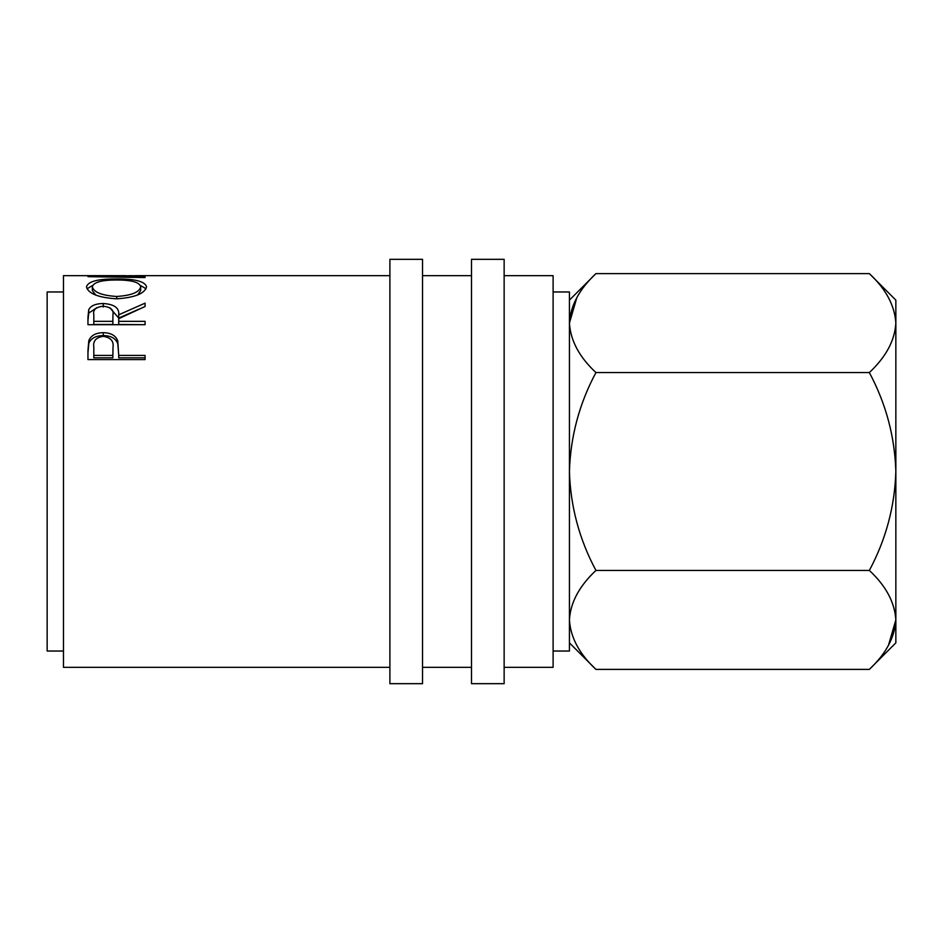 <?xml version="1.0" encoding="UTF-8"?>
<svg xmlns="http://www.w3.org/2000/svg" width="943" height="943" viewBox="0 0 943 943"><rect width="100%" height="100%" fill="white"/><g stroke="black" fill="none" stroke-linecap="round" stroke-linejoin="round"><path stroke-width="1.41" d="M422.535 471.5L422.535 259.325L389.895 259.325L389.895 683.675L422.535 683.675L422.535 471.5M504.14 471.5L504.14 259.325L471.5 259.325L471.5 683.675L504.14 683.675L504.14 471.5M553.105 651.035L569.431 651.035L569.431 291.965L553.105 291.965M63.476 651.035L47.15 651.035L47.15 291.965L63.476 291.965M504.14 667.349L553.105 667.349L553.105 275.651L504.14 275.651M87.958 350.584L88.807 340.623C91.011 335.425 95.832 332.785 103.27 332.69C110.932 332.785 115.765 335.543 117.769 340.965L118.712 355.428L145.081 355.428L145.081 359.589L87.958 359.589L87.958 350.584M87.958 317.367L88.736 309.728C90.776 305.685 95.608 303.622 103.235 303.516C114.292 304.212 119.455 307.984 118.712 314.809L145.081 303.151L145.081 306.475L118.712 318.699L118.712 321.339L145.081 321.339L145.081 324.687L87.958 324.687L87.958 317.367M116.496 278.987C134.802 278.798 144.821 281.368 146.542 286.707C144.974 293.497 135.049 297.54 116.767 298.825C98.414 297.646 88.324 293.65 86.485 286.861C87.958 281.427 97.954 278.798 116.496 278.987L116.496 279.988M389.895 275.651L137.301 275.651L103.883 276.37L145.081 276.912L145.081 277.56L87.958 276.653L131.643 275.662M389.895 667.349L63.476 667.349L63.476 275.651L125.985 275.651M569.431 619.916C570.444 602.542 579.273 586.051 595.941 570.444C579.308 539.384 570.48 506.403 569.431 471.5C570.491 436.538 579.32 403.557 595.941 372.556C579.367 357.161 570.527 340.671 569.431 323.084C570.444 305.709 579.273 289.218 595.941 273.611L869.34 273.611C885.913 289.018 894.742 305.508 895.85 323.084L895.85 642.867L869.34 669.389L595.941 669.389C579.367 653.982 570.527 637.492 569.431 619.916L569.973 626.741M576.821 297.646L569.431 323.084M869.34 273.611L895.85 300.133L895.85 323.084L895.308 316.259M895.85 323.084C894.836 340.458 885.996 356.949 869.34 372.556C885.96 403.616 894.801 436.597 895.85 471.5C894.789 506.462 885.948 539.443 869.34 570.444C885.913 585.839 894.742 602.329 895.85 619.916C894.836 637.291 885.996 653.782 869.34 669.389M888.459 645.354L895.85 619.916M869.34 570.444L595.941 570.444M869.34 372.556L595.941 372.556M145.081 277.56L145.081 276.912M140.366 285.411L146.024 288.747M87.004 288.806L92.709 285.387M137.654 294.959L140.684 290.621L140.684 286.778C139.564 282.228 131.501 279.965 116.484 279.988C101.585 280 93.546 282.252 92.343 286.778L92.343 290.621L95.832 295.159M116.743 298.825L116.743 296.467C131.525 295.465 139.505 292.236 140.684 286.778M92.343 286.778C93.675 292.271 101.809 295.501 116.743 296.467M87.958 320.585L88.736 313.1L96.94 307.642M88.736 309.728L88.736 313.1M103.235 303.516L103.235 307.017M109.753 307.689L118.712 318.074L139.14 309.068M118.712 314.809L118.712 318.074M118.712 321.339L118.712 324.463L145.081 324.687M93.817 321.339L93.817 324.463L112.854 324.463L112.936 314.821C113.962 309.929 110.732 307.053 103.223 306.216C95.891 307.041 92.756 309.87 93.817 314.691L93.817 321.339L112.854 321.339L112.936 314.844L112.936 318.086M112.854 321.339L112.854 324.463M87.958 353.106L88.807 343.346C91.011 338.266 95.832 335.673 103.27 335.59C110.932 335.673 115.765 338.384 117.769 343.688L118.712 354.651M88.807 340.623L88.807 343.346M103.27 332.69L103.27 335.59M117.769 340.965L117.769 343.688M118.712 355.428L118.712 357.845L145.081 357.845L145.081 359.589M93.817 355.428L93.817 347.177C92.827 341.036 95.986 337.429 103.294 336.356C110.755 337.476 113.985 341.201 112.983 347.519L112.854 355.428L93.817 355.428L93.817 357.845L112.854 357.845L112.983 350.053M112.854 355.428L112.854 357.845M471.5 275.651L422.535 275.651M471.5 667.349L422.535 667.349M569.431 300.133L595.941 273.611M569.431 642.867L595.941 669.389"/></g></svg>
